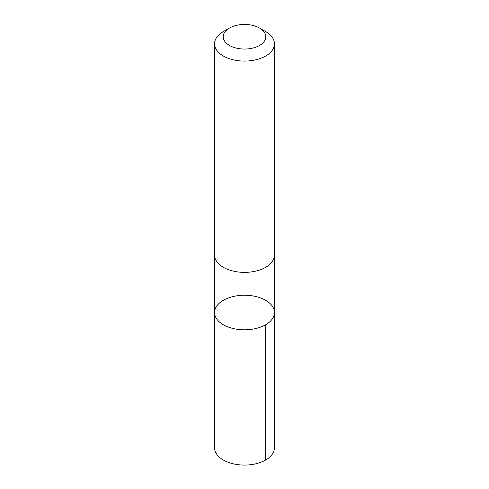 <?xml version="1.0" encoding="UTF-8"?>
<svg xmlns="http://www.w3.org/2000/svg" width="489" height="489" viewBox="0 0 489 489"><rect width="100%" height="100%" fill="white"/><g stroke="black" fill="none" stroke-linecap="round" stroke-linejoin="round"><path stroke-width="0.73" d="M270.845 304.317A29.933 17.28 180 0 1 274.433 312.52A29.933 17.28 180 0 1 244.5 329.806A29.933 17.28 180 0 1 214.567 312.52A29.933 17.28 180 0 1 237.171 295.766A29.933 17.28 180 0 1 270.845 304.317M214.561 447.79A29.939 17.286 0 0 0 218.149 455.992A29.939 17.286 0 0 0 251.829 464.55A29.939 17.286 0 0 0 274.439 447.79L274.433 312.52A29.933 17.28 180 0 1 244.5 329.806A29.933 17.28 180 0 1 214.567 312.52L214.561 447.79M229.439 28.05L223.332 31.577A29.939 17.286 0 0 0 214.561 43.802L214.561 255.087A29.939 17.286 0 0 0 218.149 263.29A29.939 17.286 0 0 0 251.829 271.847A29.939 17.286 0 0 0 274.439 255.087L274.439 43.802A29.939 17.286 0 0 0 265.668 31.577L259.561 28.05A21.296 12.292 0 0 0 229.439 28.05A21.296 12.292 0 0 0 225.753 42.58A21.296 12.292 0 0 0 257.22 46.608A21.296 12.292 0 0 0 259.561 28.05M214.561 43.802A29.939 17.286 0 0 0 218.149 52.005A29.939 17.286 0 0 0 251.829 60.563A29.939 17.286 0 0 0 274.439 43.802M265.668 324.739L265.668 460.015M214.567 255.429L214.567 312.52M274.433 255.429L274.433 312.52"/></g></svg>
